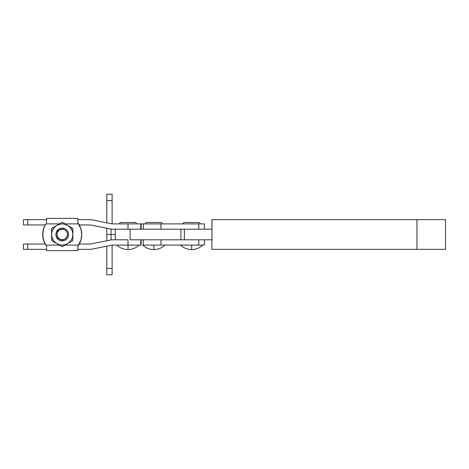 <?xml version="1.0" encoding="UTF-8"?>
<svg xmlns="http://www.w3.org/2000/svg" width="469" height="469" viewBox="0 0 469 469"><rect width="100%" height="100%" fill="white"/><g stroke="black" fill="none" stroke-linecap="round" stroke-linejoin="round"><path stroke-width="0.7" d="M130.505 239.806L180.917 239.806L130.106 239.806L130.106 229.194L180.917 229.194L180.917 239.806L184.364 239.806L180.917 239.806L180.917 229.194L184.364 229.194L184.364 239.806L211.976 239.806L184.364 239.806L184.364 229.194L211.976 229.194L211.976 239.806L211.976 229.194L111.587 229.194L90.376 224.956L111.587 229.194L111.053 229.194L111.053 234.5L115.292 234.5L115.292 229.194L115.292 239.806L115.292 229.194L115.292 239.806L115.292 234.5L111.053 234.5L111.053 229.194L130.505 229.194M211.988 219.65L211.912 249.35L211.988 219.65L416.953 219.65L416.953 249.35L445.55 249.35L211.988 249.35L416.953 249.35L416.953 219.65L211.988 219.65M211.912 229.194L211.912 219.65L211.912 229.194M445.55 219.65L416.953 219.65L445.544 219.65L445.55 249.35M130.106 239.806L130.106 229.194M184.598 222.464A1.43 1.43 0 0 0 183.168 223.895A1.43 1.43 0 0 1 184.598 222.464L198.704 222.464A1.43 1.43 0 0 1 200.14 223.895A1.43 1.43 0 0 0 198.704 222.464M146.797 222.464A1.43 1.43 0 0 0 145.361 223.895A1.43 1.43 0 0 1 146.797 222.464L160.902 222.464A1.43 1.43 0 0 1 162.333 223.895A1.43 1.43 0 0 0 160.902 222.464M143.297 245.105L143.297 239.806L143.297 245.105L160.967 245.105L160.967 239.806L160.967 245.105L143.297 245.105M202.79 245.105C199.647 248.019 195.936 249.502 191.651 249.561L191.651 245.105L191.651 249.561C187.371 249.502 183.66 248.019 180.518 245.105M164.982 245.105C161.84 248.019 158.129 249.502 153.85 249.561L153.85 245.105L153.85 249.561C149.564 249.502 145.853 248.019 142.711 245.105M160.967 229.194L160.967 223.895L143.297 223.895L143.297 229.194L143.297 223.895L204.378 223.895L198.774 223.895L198.774 229.194L198.774 223.895L160.967 223.895L160.967 229.194M141.122 223.895L143.297 223.895L141.122 223.895L141.122 229.194M198.774 239.806L198.774 245.105L160.967 245.105L204.378 245.105L198.774 245.105L198.774 239.806M120.967 222.464A1.43 1.43 0 0 0 119.536 223.895A1.43 1.43 0 0 1 120.967 222.464A1.43 1.43 0 0 0 119.536 223.895A1.43 1.43 0 0 1 120.967 222.464L135.072 222.464A1.43 1.43 0 0 1 136.508 223.895A1.43 1.43 0 0 0 135.072 222.464M140.747 245.105L128.019 245.105L128.019 239.806L111.587 239.806L128.019 239.806L128.019 245.105L112.114 245.105L90.904 249.35L77.872 249.35L90.904 249.35L112.114 245.105L128.019 245.105L128.019 249.561L128.019 245.105L140.747 245.105L140.747 239.806M111.587 239.806L90.376 244.044L111.587 239.806L90.376 244.044L79.249 244.044L90.376 244.044L111.587 239.806L111.053 239.806L111.053 234.5L106.809 234.5L106.809 228.239L106.809 234.5L111.053 234.5L111.053 239.806L111.88 239.806M45.212 244.044L23.45 244.044L23.45 249.35L23.45 244.044L23.45 249.35L46.589 249.35L27.694 249.35L27.694 244.044L45.212 244.044L43.517 240.028L42.714 234.5A19.516 19.516 -90 0 1 45.851 223.895L44.502 226.351L45.212 224.956L27.694 224.956L45.212 224.956A19.516 19.516 90 0 0 45.212 244.044A19.516 19.516 -90 0 1 45.212 224.956M27.694 249.35L27.694 244.044L23.45 244.044L23.45 249.35L27.694 249.35M103.004 246.929L103.438 246.841M128.019 223.895L112.114 223.895L90.904 219.65L77.872 219.65L90.904 219.65L112.114 223.895L128.019 223.895L128.019 229.194L128.019 223.895L140.747 223.895L128.019 223.895M23.45 224.956L27.694 224.956L27.694 219.65L23.45 219.65L23.45 224.956L23.45 219.65L23.45 224.956L27.694 224.956L27.694 219.65L46.589 219.65L23.45 219.65L23.45 224.956L23.45 219.65M79.249 224.956L90.376 224.956L79.249 224.956M140.747 229.194L140.747 223.895M111.587 229.194L90.376 224.956L111.88 229.194M103.438 222.159L103.004 222.072M106.809 222.834L106.809 200.562L112.114 200.562L112.114 223.895L112.114 194.201L106.809 194.201L106.809 222.834M106.809 200.562L112.114 200.562L112.114 194.201L106.809 194.201L106.809 200.562M112.114 245.105L112.114 268.438L106.809 268.438L106.809 246.166L106.809 274.799L112.114 274.799L112.114 268.438L106.809 268.438L106.809 274.799L112.114 274.799L112.114 245.105M106.809 240.761L106.809 234.5L106.809 240.761M64.669 228.62L62.23 228.139L62.23 229.194A5.306 5.306 -90 0 1 67.536 234.5A5.306 5.306 -90 0 1 62.23 239.806L62.23 240.861A6.361 6.361 90 0 0 68.597 234.5A6.361 6.361 90 0 0 62.23 228.139A6.361 6.361 -90 0 1 68.597 234.5A6.361 6.361 -90 0 1 62.23 240.861L64.669 240.38M45.446 224.545L44.268 226.873L45.446 224.545A19.516 19.516 90 0 0 42.714 234.5L43.517 228.972L44.502 226.351L42.919 231.709L42.89 237.103L44.268 242.127L45.446 244.455L43.412 239.665L42.714 234.5L43.517 240.028L45.851 245.105L59.387 245.105L45.851 245.105L46.589 246.166L46.589 250.622L46.589 246.166L45.851 245.105A19.516 19.516 -90 0 1 42.714 234.5L42.89 231.897L42.714 234.5A19.516 19.516 90 0 0 45.446 244.455M46.589 218.378L46.589 219.65L46.589 218.378L46.589 219.65L46.589 218.378L77.872 218.378L77.872 222.834L78.61 223.895A19.516 19.516 -90 0 1 78.61 245.105L65.074 245.105L78.61 245.105L77.872 246.166L77.872 250.622L46.589 250.622L77.872 250.622L77.872 246.166L80.944 240.028L81.747 234.5L80.944 228.972L77.872 222.834L77.872 218.378L46.589 218.378L46.589 222.834L46.589 218.378M44.268 226.873L42.89 231.897L44.268 226.873M62.166 240.861A6.361 6.361 -90 0 1 61.292 240.796M61.292 228.204A6.361 6.361 -90 0 1 62.166 228.139M56.966 243.71L56.89 243.663A10.605 10.605 90 0 0 56.931 243.687L51.625 240.62L59.61 245.228L55.776 242.913L53.818 240.955L51.989 237.244L51.625 234.436A10.605 10.605 90 0 0 51.625 234.5L51.625 228.38L51.625 237.595L51.719 233.116L52.434 230.443L54.732 227.002L56.966 225.29A10.605 10.605 90 0 0 56.931 225.313L51.625 228.38L62.23 222.253L56.931 225.313L60.847 223.983L63.614 223.983L66.287 224.704L72.836 228.38L67.536 225.313L69.729 227.002L72.033 230.443L72.748 233.116L72.836 240.62L62.23 246.747L59.61 245.228L62.23 246.747L67.536 243.687L64.974 244.742L62.23 245.105L59.487 244.742L56.931 243.687A10.605 10.605 90 0 0 56.966 243.71M59.387 223.895L45.851 223.895L59.387 223.895M46.589 250.622L77.872 250.622M65.074 223.895L78.61 223.895L65.074 223.895M63.473 228.256L60.988 228.256L58.695 229.206L56.35 232.067L55.87 234.5L56.35 236.933L58.695 239.794L60.988 240.744L63.473 240.744M51.625 240.62L51.625 228.38L62.23 222.253L67.536 225.313A10.605 10.605 -90 0 1 72.836 234.5L72.478 237.244L71.417 239.806L69.729 241.998L67.536 243.687L72.836 240.62L72.836 234.5A10.605 10.605 -90 0 1 56.931 243.687L51.625 240.62L56.931 243.687A10.605 10.605 -90 0 1 56.931 225.313A10.605 10.605 -90 0 1 67.536 225.313L62.23 222.253L51.625 228.38L51.625 240.62M72.836 228.38L72.836 234.5L72.836 228.38L70.215 226.861M72.836 239.765L72.836 238.487M72.836 230.519L72.836 229.23M62.23 246.747L56.931 243.687L62.23 246.747L64.845 245.24M70.203 242.145L72.836 240.62M64.857 223.772L62.23 222.253M62.23 229.194L59.287 230.091L57.335 232.472L57.03 235.532L58.484 238.252L61.199 239.7L64.259 239.401L66.639 237.449L67.536 234.5L67.131 232.472L65.982 230.748L64.259 229.599L62.23 229.194L62.23 228.139A6.361 6.361 90 0 0 55.87 234.5A6.361 6.361 90 0 0 62.23 240.861L62.23 239.806A5.306 5.306 -90 0 1 56.931 234.5A5.306 5.306 -90 0 1 62.23 229.194M62.23 228.139A6.361 6.361 90 0 0 55.87 234.5A6.361 6.361 90 0 0 62.23 240.861A6.361 6.361 -90 0 1 55.87 234.5A6.361 6.361 -90 0 1 62.23 228.139L62.219 228.139M115.292 229.194L115.292 239.806M141.122 239.806L141.122 245.105M204.378 223.895L204.378 229.194M204.378 245.105L204.378 239.806M116.887 245.105C120.029 248.019 123.74 249.502 128.019 249.561L128.019 249.561C123.74 249.502 120.023 248.019 116.887 245.105M23.45 249.35L23.45 244.044M139.158 245.105C136.016 248.019 132.305 249.502 128.019 249.561"/></g></svg>
